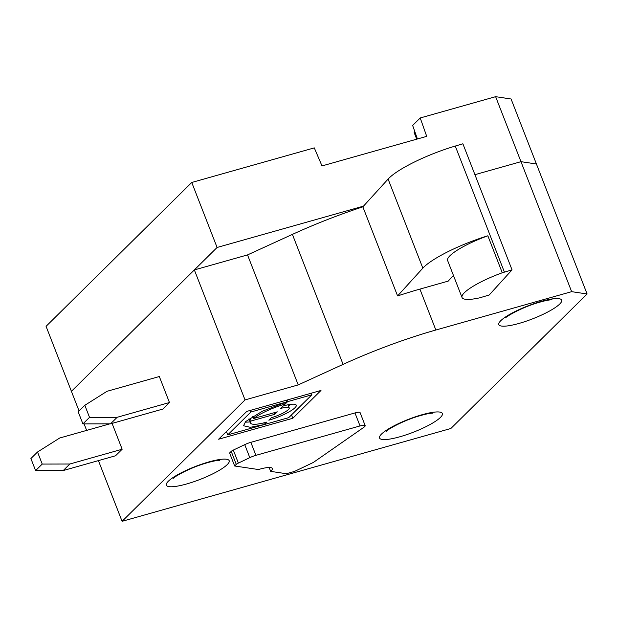 <?xml version="1.0" encoding="UTF-8"?>
<svg xmlns="http://www.w3.org/2000/svg" width="618" height="618" viewBox="0 0 618 618"><rect width="100%" height="100%" fill="white"/><g stroke="black" fill="none" stroke-linecap="round" stroke-linejoin="round"><path stroke-width="0.93" d="M269.154 467.478L270.676 471.372L286.381 473.72L294.492 471.426L313.365 462.434L363.678 427.424A8.552 1.746 158.7 0 0 365.168 425.632A8.552 1.746 158.7 0 0 360.039 425.933L255.914 455.335A8.552 1.746 158.7 0 0 249.803 457.644L238.378 463.091A4.28 0.873 158.7 0 0 236.285 464.388L234.662 465.987L229.595 452.986L231.217 451.387A4.28 0.873 158.7 0 1 233.31 450.089L238.378 463.091M388.104 179.066A57.126 11.68 -21.3 0 1 455.265 146.057L462.89 143.793L512.044 269.873L504.419 272.136A57.126 11.68 158.7 0 0 502.272 272.777L487.849 235.79A57.126 11.68 158.7 0 0 422.843 268.15L388.104 179.066L362.859 206.845A142.534 29.139 158.7 0 0 292.399 234.392L247.532 254.91L194.361 269.927L71.41 391.325L79.073 410.985M250.275 410.414L250.893 412.005L286.86 401.855L286.234 400.263M245.068 422.171L250.151 421.978M89.525 417.366L82.905 423.902L110.529 423.84L162.835 409.07L169.456 402.534L117.15 417.297L89.525 417.366L84.828 405.3L107.014 391.302L159.32 376.532L169.456 402.534M82.905 423.902L78.2 411.835L84.828 405.3M283.245 405.956L280.742 408.436A14.152 2.897 -21.3 0 1 289.232 407.926A14.152 2.897 -21.3 0 1 271.348 417.706L268.845 420.178A21.7 4.434 158.7 0 0 296.261 405.192A21.7 4.434 158.7 0 0 283.245 405.956M298.216 384.906L245.037 399.916L122.086 521.322L450.87 428.49L587.1 293.975L536.416 163.986L520.974 161.677L536.416 163.986L511.078 98.988L495.628 96.678L520.974 161.677L474.925 174.678L520.974 161.677L571.65 291.665L435.852 330.012A142.534 29.139 158.7 0 0 343.083 364.381L298.216 384.906L247.532 254.91M250.004 418.139L251.117 420.989L274.794 414.307L277.297 411.835L253.619 418.517A27.362 5.593 -21.3 0 1 285.122 404.102L287.625 401.638L311.889 394.786L288.722 417.66L227.725 434.887L250.893 412.005M274.176 412.716L274.794 414.307M512.044 269.873L489.193 295.01L479.599 297.853A41.414 8.467 -21.3 0 1 462.032 297.49A41.414 8.467 -21.3 0 1 502.272 272.777M365.168 425.632L360.101 412.631A8.552 1.746 158.7 0 0 354.964 412.94L250.846 442.334A8.552 1.746 158.7 0 0 244.736 444.643L233.31 450.089M63.229 470.545L35.605 470.615L42.225 464.072L69.849 464.01L63.229 470.545L115.535 455.775L122.155 449.24L112.082 423.4M263.816 422.866L264.458 424.512L266.968 422.04A27.362 5.593 -21.3 0 1 250.553 423.006A27.362 5.593 -21.3 0 1 251.117 420.989M362.859 206.845L397.59 295.937A142.534 29.139 158.7 0 1 419.908 289.108L448.22 281.113L453.419 275.389M286.86 401.855L262.38 411.209L245.694 421.538L243.523 425.748L250.321 427.316L264.458 424.512M226.412 431.526L227.725 434.887M109.896 423.84L59.714 438.007L37.52 452.005L30.9 458.548L35.605 470.615M37.52 452.005L42.225 464.072M234.662 465.987L258.463 469.541A21.383 4.372 -21.3 0 1 272.337 468.483A21.383 4.372 -21.3 0 1 270.676 471.372M69.849 464.01L122.155 449.24M320.989 390.452L246.798 411.395L218.625 439.22L292.816 418.27L320.989 390.452M571.65 291.665L587.1 293.975M84.11 423.902L86.644 430.406M98.416 460.611L122.086 521.322M291.503 414.917L292.816 418.27M117.15 417.297L110.529 423.84M284.519 402.55L285.122 404.102M287.007 400.047L287.625 401.638M397.59 295.937L422.843 268.15M252.777 416.354L253.619 418.517M245.037 399.916L194.361 269.927M311.271 393.195L311.889 394.786M487.849 235.79A41.414 8.467 158.7 0 0 447.61 260.495L462.032 297.49M288.436 405.902A21.7 4.434 158.7 0 0 290.831 404.334M414.547 130.831A42.804 8.752 158.7 0 0 414.299 132.947L416.733 139.181M46.064 326.335L71.41 391.325L217.096 247.47L191.758 182.472L46.064 326.335M191.758 182.472L314.292 147.88L322.001 165.925L426.714 136.362L420.225 117.968L412.646 125.454L417.428 138.98M495.628 96.678L420.225 117.968M363.5 206.134L217.096 247.47M455.265 146.057L504.419 272.136M249.803 457.644L244.736 444.643M419.908 289.108L435.852 330.012M500.789 320.68A33.712 6.891 -21.3 0 1 554.663 298.641A33.712 6.891 -21.3 0 1 535.281 317.776A33.712 6.891 -21.3 0 1 500.789 320.68M343.083 364.381L292.399 234.392M168.312 481.252A33.712 6.891 -21.3 0 1 222.179 459.213A33.712 6.891 -21.3 0 1 202.804 478.347A33.712 6.891 -21.3 0 1 168.312 481.252M381.507 434.068A33.712 6.891 -21.3 0 1 435.373 412.028A33.712 6.891 -21.3 0 1 415.999 431.163A33.712 6.891 -21.3 0 1 381.507 434.068M360.039 425.933L354.964 412.94M250.846 442.334L255.914 455.335M236.285 464.388L231.217 451.387M505.671 317.876L505.694 317.845C505.339 317.181 519.954 308.22 536.694 303.09C543.006 301.167 547.664 300.085 550.677 299.846L552.059 299.784M288.011 404.798L289.232 407.926M173.187 478.448L173.218 478.417C172.862 477.76 187.478 468.792 204.21 463.67C210.529 461.739 215.188 460.657 218.2 460.418L219.583 460.356M248.946 418.88L250.553 423.006M386.381 431.264L386.412 431.233C386.057 430.576 400.673 421.607 417.405 416.486C423.716 414.554 428.382 413.473 431.395 413.233L432.778 413.172"/></g></svg>
